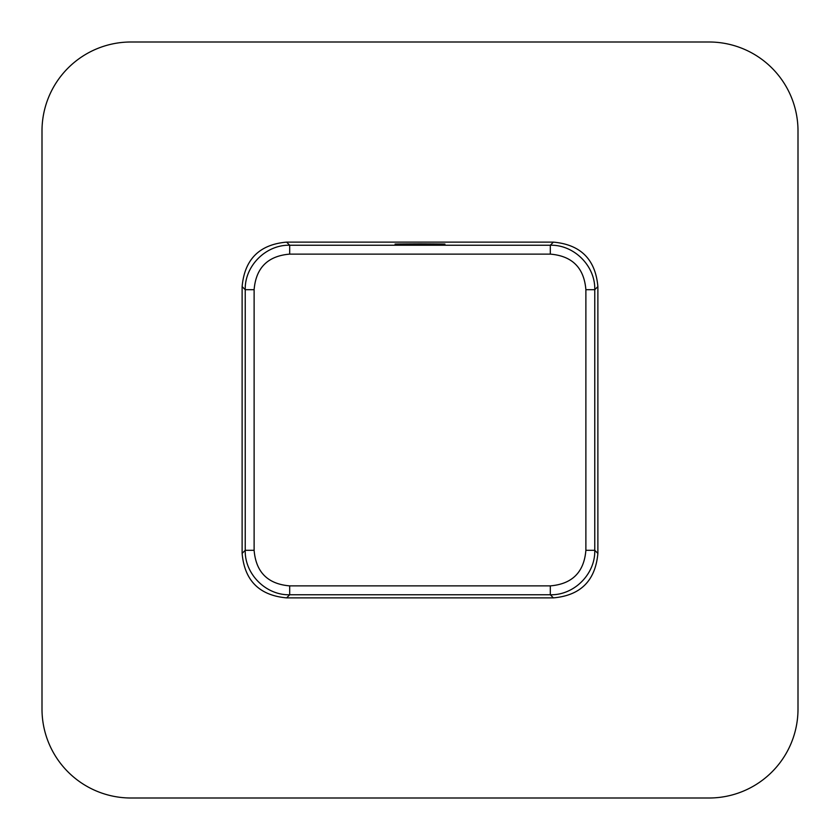 <?xml version="1.0" encoding="UTF-8"?>
<svg xmlns="http://www.w3.org/2000/svg" width="840" height="840" viewBox="0 0 840 840"><rect width="100%" height="100%" fill="white"/><g stroke="black" fill="none" stroke-linecap="round" stroke-linejoin="round"><path stroke-width="1.26" d="M130.946 798A88.945 88.945 0 0 1 42 709.054L42 130.946A88.945 88.945 0 0 1 130.946 42L709.054 42A88.945 88.945 0 0 1 798 130.946L798 709.054A88.945 88.945 0 0 1 709.054 798L130.946 798M597.88 286.587L594.773 289.695C595.392 265.934 574.067 244.608 550.305 245.228L289.695 245.228C265.934 244.608 244.608 265.934 245.228 289.695L242.12 286.587C244.597 259.34 259.423 244.524 286.587 242.12L553.413 242.12C580.661 244.597 595.476 259.423 597.88 286.587L597.88 553.413C595.403 580.661 580.577 595.476 553.413 597.88L286.587 597.88C259.34 595.403 244.524 580.577 242.12 553.413L245.228 550.305C244.608 574.067 265.934 595.392 289.695 594.773L550.305 594.773C574.067 595.392 595.392 574.067 594.773 550.305L597.88 553.413M242.12 286.587L242.12 553.413M420 243.873C453.274 244.02 453.274 244.167 420 244.325C386.726 244.167 386.726 244.02 420 243.873C453.274 244.02 453.274 244.167 420 244.325C386.726 244.167 386.726 244.02 420 243.873L420 244.325M550.305 254.121L289.695 254.121C267.803 255.959 255.938 267.813 254.121 289.695L254.121 550.305C255.938 572.187 267.803 584.042 289.695 585.879L550.305 585.879C572.198 584.042 584.062 572.187 585.879 550.305L594.773 550.305L594.773 289.695L585.879 289.695C584.062 267.813 572.198 255.959 550.305 254.121L550.305 245.228L553.413 242.12M550.305 585.879L550.305 594.773L553.413 597.88M286.587 597.88L289.695 594.773L289.695 585.879M254.121 289.695L245.228 289.695L245.228 550.305L254.121 550.305M289.695 254.121L289.695 245.228L286.587 242.12M585.879 550.305L585.879 289.695"/></g></svg>
